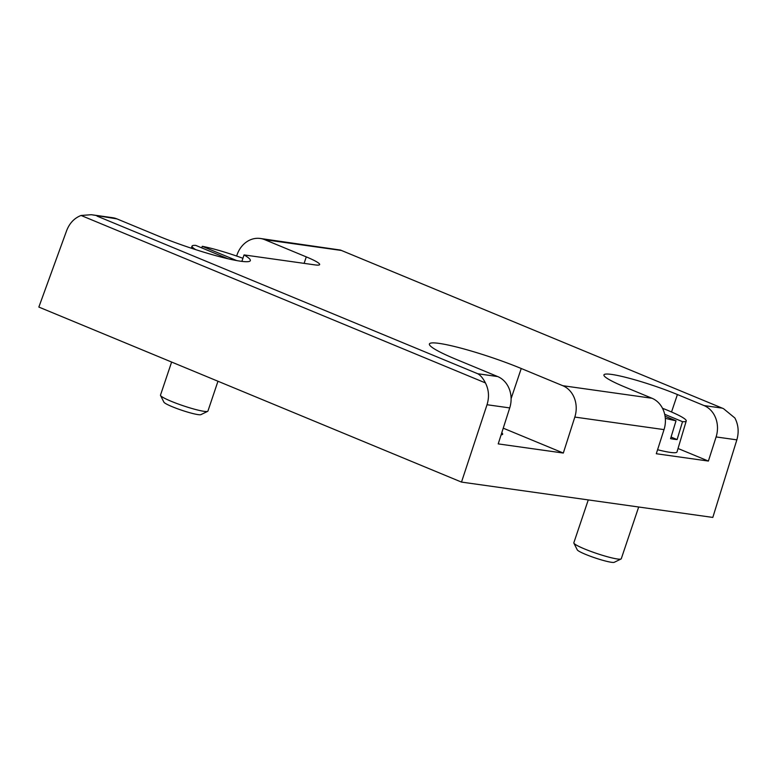 <?xml version="1.0" encoding="UTF-8"?>
<svg xmlns="http://www.w3.org/2000/svg" width="777" height="777" viewBox="0 0 777 777"><rect width="100%" height="100%" fill="white"/><g stroke="black" fill="none" stroke-linecap="round" stroke-linejoin="round"><path stroke-width="1.17" d="M662.499 408.284A42.657 4.817 -161.4 0 1 668.006 410.489A42.657 4.817 -161.4 0 1 686.246 420.959A42.657 4.817 -161.4 0 1 682.527 421.678L664.685 414.296M195.746 249.66A42.657 4.817 -161.4 0 1 192.045 246.086A42.657 4.817 -161.4 0 1 195.755 245.396L228.059 258.78M97.047 216.103L477.758 373.747C480.487 375.223 483.032 378.273 485.411 382.906C488.859 389.704 489.403 396.979 487.024 404.73L461.499 482.09L38.85 307.07L66.637 230.652C69.551 223.125 74.369 218.065 81.08 215.472L91.356 214.705L116.968 218.9L158.498 236.101A62.558 7.061 18.6 0 0 218.24 256.313A62.558 7.061 18.6 0 0 250.34 260.635A62.558 7.061 18.6 0 0 244.046 254.914L314.811 264.87A31.284 3.526 -161.4 0 0 319.658 264.568A31.284 3.526 -161.4 0 0 306.284 256.886L264.753 239.685A25.019 21.29 -82 0 0 260.305 238.471A25.019 21.29 -82 0 0 237.121 254.623L236.616 256.041M563.315 453.049L574.825 417.074A25.019 21.29 98 0 0 562.781 385.703L521.241 368.502A62.558 7.061 18.6 0 0 461.499 348.29A62.558 7.061 18.6 0 0 429.399 343.978A62.558 7.061 18.6 0 0 456.138 359.353L497.668 376.554A25.019 21.29 -82 0 1 509.722 407.915L498.212 443.89L563.315 453.049L503.243 428.176M677.408 394.531A50.049 5.643 -161.4 0 0 629.613 378.36A50.049 5.643 -161.4 0 0 603.933 374.912A50.049 5.643 -161.4 0 0 625.32 387.208L651.971 398.251A25.019 21.29 98 0 1 664.024 429.613L656.303 453.739L708.391 461.062L716.103 436.936A25.019 21.29 -82 0 0 704.059 405.575L677.408 394.531L671.532 411.985M260.305 238.471L340.481 250.058L723.504 408.663L734.877 417.987C738.422 424.796 739.073 432.09 736.849 439.86L712.81 517.424L461.499 482.09M241.87 261.383L244.046 254.914M116.968 218.9A25.019 21.29 -82 0 0 112.519 217.686L91.356 214.714M708.391 461.062L678.039 448.494M686.246 420.959L677.01 451.952A43.794 4.944 -161.4 0 1 657.585 449.737M501.116 434.819A35.655 4.021 18.6 0 0 502.661 434.217A35.655 4.021 18.6 0 0 501.767 432.779M638.684 507.002L621.27 558.75A25.019 2.826 -161.4 0 1 621.017 559.003L614.267 562.295A19.648 2.214 -161.4 0 1 595.143 557.935A19.648 2.214 -161.4 0 1 577.262 549.844L573.882 543.142A25.019 2.826 -161.4 0 1 573.834 542.783L588.267 499.912M621.017 559.003A25.019 2.826 -161.4 0 1 596.649 553.447A25.019 2.826 -161.4 0 1 573.882 543.142M665.063 416.229L676.019 420.765A42.657 4.817 -161.4 0 1 665.306 418.288M682.527 421.678L677.107 439.568L671.075 437.072M676.019 420.765L670.59 438.655A43.308 4.885 18.6 0 0 677.107 439.568M217.968 381.245L207.925 411.091A25.019 2.826 -161.4 0 1 207.673 411.344L200.922 414.636A19.648 2.214 -161.4 0 1 181.799 410.266A19.648 2.214 -161.4 0 1 163.918 402.185L160.538 395.483A25.019 2.826 -161.4 0 1 160.489 395.124L171.62 362.053M207.673 411.344A25.019 2.826 -161.4 0 1 183.304 405.788A25.019 2.826 -161.4 0 1 160.538 395.483M236.732 260.586L202.263 246.309A42.657 4.817 -161.4 0 1 242.91 258.275M201.69 247.853L202.263 246.309M477.758 373.747L497.668 376.554M562.781 385.703L651.971 398.251M704.059 405.575L722.018 408.1M264.753 239.685L341.307 250.447M574.825 417.074L664.024 429.613M716.103 436.936L736.849 439.86M487.024 404.73L509.722 407.915M485.411 382.906L81.08 215.472M511.111 398.62L521.241 368.502M306.284 256.886L304.108 263.364M723.27 408.566L340.608 250.116M192.045 246.086L191.259 248.193"/></g></svg>
